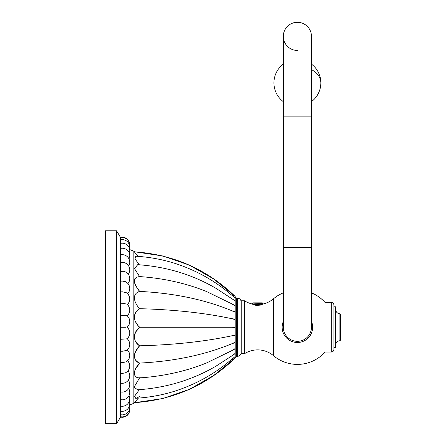 <?xml version="1.0" encoding="UTF-8"?>
<svg xmlns="http://www.w3.org/2000/svg" width="446" height="446" viewBox="0 0 446 446"><rect width="100%" height="100%" fill="white"/><g stroke="black" fill="none" stroke-linecap="round" stroke-linejoin="round"><path stroke-width="0.67" d="M105.34 423.7L105.34 230.788L116.596 230.788L116.596 423.7L105.34 423.7M116.596 423.7L120.353 417.322L120.353 237.166L116.596 230.788M236.631 298.157L237.45 298.157L237.45 356.332L236.631 356.332L236.631 298.157L235.198 296.941L235.198 297.917L233.871 296.88M232.048 327.269L232.433 327.292M234.774 356.806L235.198 356.449L235.198 353.6L231.474 356.114L235.198 353.366L235.198 348.833L231.474 350.818L235.198 348.504L235.198 342.595L231.474 343.916L235.198 342.188L235.198 335.314L231.474 335.871L235.198 334.857L235.198 327.481L231.474 327.241L235.014 327.024M236.631 356.332L235.198 357.547L235.198 356.571L233.871 357.608M235.198 357.541L232.277 359.944M232.94 358.294L231.942 359.08M235.198 353.366L234.897 353.6M232.071 335.777L232.461 335.715M235.198 327.007L235.198 319.626L232.405 318.851M235.181 319.174L234.903 319.135M235.198 298.04L235.198 300.888L216.304 288.534C192.75 274.652 166.548 266.702 137.691 264.673L134.525 268.659L139.598 276.576C132.618 277.496 132.618 282.441 139.598 291.416C130.527 294.371 135.183 304.049 139.598 308.699C173.762 309.569 204.385 312.875 231.474 318.617L235.198 319.174L235.198 312.295L231.474 310.572L235.198 311.893L235.198 305.984L231.474 303.67L235.198 305.655L235.198 301.122L231.892 298.669M231.474 293.903L233.754 295.743M138.416 398.088L134.24 402.671C173.343 400.045 206.994 385.16 235.198 358.015L213.567 375.588L189.299 389.38L162.896 398.512L135.238 402.615L133.176 403.585L133.176 250.903L129.652 249.57M139.358 389.692L134.491 396.316L135.74 398.272M138.098 329.07L139.598 327.241C130.527 334.918 135.183 343.325 139.598 345.789C130.527 355.116 135.183 361.99 139.598 363.072C130.466 373.575 135.205 378.214 139.598 377.913L134.051 387.206L137.691 389.815C166.548 387.786 192.75 379.836 216.304 365.954L231.474 356.114M231.474 335.871C204.385 341.614 173.762 344.92 139.598 345.789L138.399 344.73M138.098 344.44L137.095 343.387M136.509 342.701L135.439 341.251M134.257 338.759L134.029 337.12M134.268 335.487L135.45 332.827M136.476 331.239L137.134 330.324M231.474 343.916C204.385 355.005 173.762 361.388 139.598 363.072L137.106 361.572M136.588 361.126L135.433 359.905M134.279 357.854L134.029 356.321M134.274 354.704L135.389 352.178M136.37 350.55L137.117 349.408M138.093 347.98L139.509 345.923M231.474 350.818L206.331 363.061C186.54 371.005 165.193 375.889 142.296 377.712L138.293 377.795M138.076 377.745L136.872 377.294M135.645 376.519L134.084 374.122M134.14 372.555L134.737 370.938M135.796 369.032L136.024 368.664M136.788 367.465L138.143 365.385M139.598 396.461L136.905 398.038M138.098 310.048L139.598 308.699C130.438 314.296 135.3 323.662 139.598 327.241L231.474 327.241M235.198 298.012L226.183 290.614C210.841 278.51 193.653 269.401 174.631 263.279C161.97 259.343 148.986 256.991 135.679 256.21L135.01 258.897L139.358 264.796M133.176 250.903L135.238 251.873L162.896 255.976L189.299 265.108L213.567 278.901L235.198 296.473C206.994 269.328 173.343 254.443 134.24 251.817L138.416 256.4M139.191 290.753L138.143 289.103M136.788 287.023L136.019 285.819M135.796 285.457L134.737 283.55M134.14 281.933L134.084 280.367M134.675 278.995L135.283 278.287M135.645 277.969L136.872 277.195M139.581 327.219L138.483 325.898M138.098 325.418L137.134 324.158M136.476 323.25L135.45 321.655M134.268 319.002L134.029 317.368M134.257 315.729L135.439 313.237M136.509 311.787L137.095 311.102M139.598 276.576L142.296 276.776C165.193 278.599 186.54 283.483 206.331 291.428L231.474 303.67M139.598 291.416C173.762 293.1 204.385 299.483 231.474 310.572M123.185 271.268L120.353 271.447A7.504 7.504 0 0 1 127.93 283.595M127.584 293.741A7.504 7.504 0 0 0 125.426 281.688L122.226 281.047L120.353 281.248M127.294 304.54A7.504 7.504 0 0 0 126.302 292.699L122.226 291.784L120.353 291.94M127.11 315.779A7.504 7.504 0 0 0 126.748 304.083L122.226 303.213L120.353 303.319M120.353 339.322L126.971 338.821A7.504 7.504 0 0 0 127.043 327.241A7.504 7.504 0 0 0 126.971 315.668L120.353 315.166M125.794 327.241L120.353 327.241M127.11 338.709A7.504 7.504 0 0 1 126.748 350.405L122.226 351.275L120.353 351.169M127.294 349.948A7.504 7.504 0 0 1 126.302 361.79L122.226 362.704L120.353 362.548M127.584 360.747A7.504 7.504 0 0 1 125.426 372.8L122.226 373.441L120.353 373.241M123.185 383.22L120.353 383.036M252.012 304.088L251.488 303.826A24.469 24.469 0 0 1 244.508 300.782L241.202 300.782L241.202 353.706L244.508 353.706A24.469 24.469 0 0 1 273.426 355.64A37.157 37.157 0 0 0 325.05 352.05L331.278 352.05A2.626 2.626 0 0 0 333.903 349.424L333.903 305.064A2.626 2.626 0 0 0 331.278 302.438L331.278 352.05M251.488 303.826L255.407 305.242L261.345 304.863L262.95 304.033A24.469 24.469 0 0 0 273.426 298.842A37.157 37.157 0 0 1 283.31 292.855M311.464 292.855A37.157 37.157 0 0 1 325.05 302.438L331.278 302.438M244.508 300.782L244.508 353.706M325.05 302.438L325.05 352.05M333.903 347.696L335.71 347.696L335.71 306.787L333.903 306.787M335.71 309.53A4.204 4.204 0 0 0 339.913 313.733L340.66 314.486L340.66 340.003L339.913 340.755A4.204 4.204 0 0 0 335.71 344.959M339.913 313.733L339.913 340.755M311.464 321.404A15.236 15.236 0 0 1 297.387 342.483A15.236 15.236 0 0 1 283.31 321.404M297.387 341.318A14.077 14.077 0 0 0 311.464 327.241A14.077 14.077 0 0 1 297.387 341.318A14.077 14.077 0 0 1 283.31 327.241A14.077 14.077 0 0 0 297.387 341.318M297.387 22.3A14.077 14.077 0 0 1 311.464 36.377A14.077 14.077 0 0 0 297.387 22.3A14.077 14.077 0 0 1 311.464 36.377L311.464 116.127L283.31 116.127L283.31 36.377A14.077 14.077 0 0 1 297.387 22.3A14.077 14.077 0 0 0 283.31 36.377A14.077 14.077 0 0 1 297.387 22.3M297.387 50.448A14.077 14.077 0 0 1 283.31 36.377A14.077 14.077 0 0 0 297.387 50.448M283.31 68.628A14.149 10.007 0 0 0 283.238 69.66A14.149 10.007 0 0 0 283.31 70.691M311.464 70.691A14.149 10.007 0 0 0 311.537 69.66A14.149 10.007 0 0 0 311.464 68.628M262.482 303.447L262.727 303.286L262.298 302.851L252.988 302.851L251.873 303.966M251.94 303.988L257.643 303.654C262.939 303.464 264.004 303.274 260.849 303.079M262.488 303.447L253.328 304.389M260.397 305.131L256.305 305.387M262.527 303.397L262.527 303.988L254.577 304.824M273.426 298.842L273.426 355.64M283.31 327.241L283.31 247.491L311.464 247.491L311.464 327.241M311.537 69.66A23.46 16.586 0 0 1 320.847 82.889A23.46 23.46 0 0 0 311.464 64.124M237.45 356.332C239.708 356.131 240.957 354.877 241.202 352.58M237.45 298.157C239.708 298.357 240.957 299.612 241.202 301.909M133.176 403.585L129.652 404.918M235.198 356.477L226.183 363.875C210.841 375.972 193.659 385.088 174.637 391.209C161.976 395.139 148.986 397.498 135.679 398.278M129.686 249.582A7.504 7.504 0 0 0 129.691 247.92M129.708 246.526A7.504 7.504 0 0 0 129.725 245.529M129.73 244.926A7.504 7.504 0 0 0 120.353 237.456M129.669 246.125A7.504 7.504 0 0 0 120.353 237.857M129.518 248.907A7.504 7.504 0 0 0 120.353 239.859M129.295 253.211A7.504 7.504 0 0 0 120.353 243.421M129.006 258.959A7.504 7.504 0 0 0 120.353 248.467M128.671 266.033A7.504 7.504 0 0 0 120.353 254.911M128.303 274.301A7.504 7.504 0 0 0 120.353 262.616M120.353 383.047A7.504 7.504 0 0 0 127.93 370.894M120.353 391.867A7.504 7.504 0 0 0 128.303 380.187M120.353 399.577A7.504 7.504 0 0 0 128.671 388.455M120.353 406.022A7.504 7.504 0 0 0 129.006 395.53M120.353 411.067A7.504 7.504 0 0 0 129.295 401.277M120.353 414.629A7.504 7.504 0 0 0 129.518 405.581M120.353 416.631A7.504 7.504 0 0 0 129.669 408.363M120.353 417.032A7.504 7.504 0 0 0 129.73 409.562M129.725 408.96A7.504 7.504 0 0 0 129.708 407.962M129.691 406.568A7.504 7.504 0 0 0 129.686 404.907M283.31 247.491L283.31 116.127M311.464 247.491L311.464 116.127M311.464 59.736L311.464 36.377M283.31 59.736L283.31 36.377M283.31 64.124A23.46 23.46 0 0 0 283.31 101.655M311.464 101.655A23.46 23.46 0 0 0 320.847 82.889"/></g></svg>
